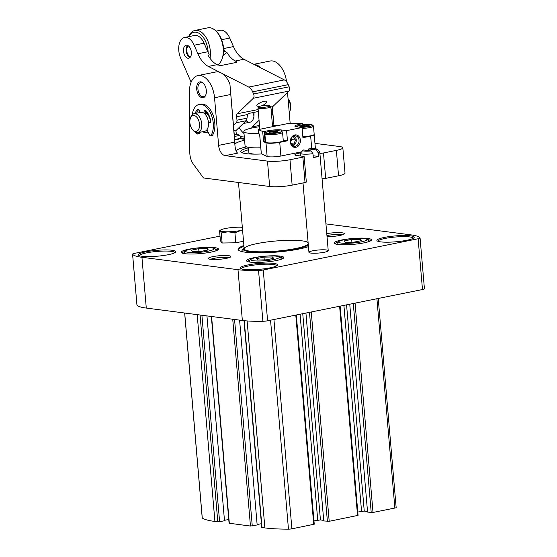 <?xml version="1.0" encoding="UTF-8"?>
<svg xmlns="http://www.w3.org/2000/svg" width="557" height="557" viewBox="0 0 557 557"><rect width="100%" height="100%" fill="white"/><g stroke="black" fill="none" stroke-linecap="round" stroke-linejoin="round"><path stroke-width="0.84" d="M244.008 320.672L261.734 527.444L264.874 527.918A70.983 11.175 -4.9 0 0 288.463 529.15A3.224 0.508 -4.9 0 0 291.889 528.823L314.245 524.207L296.31 314.997M313.96 520.872L320.428 519.946L323.701 520.37M305.925 313.055L323.749 520.934L329.194 521.296L358.067 515.364L340.132 306.155M357.782 512.029L364.25 511.103L367.523 511.528M349.747 304.213L367.571 512.092L373.016 512.454L394.864 508.047A3.224 0.508 -4.9 0 0 396.152 507.524L378.231 298.468M184.645 313.027L202.212 517.933A3.224 0.508 -4.9 0 0 202.275 518.024A70.983 11.175 -4.9 0 0 214.918 521.463L219.597 521.728L224.499 520.739L206.939 315.903M224.464 520.335L228.753 519.465M211.347 316.473L229.073 523.225L250.462 526.052L257.16 524.959L239.601 320.122M257.125 524.548L261.414 523.684M136.938 304.888A4.839 0.759 -4.9 0 0 136.931 304.951A4.839 0.759 -4.9 0 0 136.952 305.013A48.396 7.617 -4.9 0 0 146.289 308.07L242.358 320.477A48.396 7.617 -4.9 0 0 262.904 321.278A4.839 0.759 -4.9 0 0 267.597 320.79L422.484 289.536A4.839 0.759 -4.9 0 0 424.427 288.756A4.839 0.759 -4.9 0 0 424.406 288.693M310.855 253.08A9.678 1.525 175.1 0 1 308.947 252.342A9.678 1.525 175.1 0 1 318.458 249.996A9.678 1.525 175.1 0 1 328.233 250.692A9.678 1.525 175.1 0 1 321.688 252.704A9.678 1.525 175.1 0 1 310.855 253.08M308.46 246.66A38.398 6.043 175.1 0 1 245.644 252.244A38.398 6.043 175.1 0 1 238.64 250.253A38.398 6.043 175.1 0 1 243.896 245.546M326.778 233.655A11.293 1.775 175.1 0 1 339.046 232.603A11.293 1.775 175.1 0 1 344.163 233.947A11.293 1.775 175.1 0 1 327.029 236.628M210.588 259.318A11.293 1.775 175.1 0 1 208.527 258.733A11.293 1.775 175.1 0 1 219.458 255.733A11.293 1.775 175.1 0 1 230.744 256.833A11.293 1.775 175.1 0 1 222.361 258.998A11.293 1.775 175.1 0 1 210.588 259.318M250.211 262.131A18.715 2.945 175.1 0 1 246.793 261.163A18.715 2.945 175.1 0 1 264.909 256.185A18.715 2.945 175.1 0 1 283.61 258.009A18.715 2.945 175.1 0 1 269.72 261.602A18.715 2.945 175.1 0 1 250.211 262.131M184.889 253.7A18.715 2.945 175.1 0 1 181.471 252.725A18.715 2.945 175.1 0 1 199.587 247.747A18.715 2.945 175.1 0 1 218.288 249.571A18.715 2.945 175.1 0 1 204.398 253.17A18.715 2.945 175.1 0 1 184.889 253.7M337.855 244.453A18.715 2.945 175.1 0 1 334.437 243.479A18.715 2.945 175.1 0 1 352.553 238.5A18.715 2.945 175.1 0 1 371.254 240.325A18.715 2.945 175.1 0 1 357.364 243.917A18.715 2.945 175.1 0 1 337.855 244.453M243.973 269.435A18.715 2.945 175.1 0 1 240.561 268.46A18.715 2.945 175.1 0 1 258.678 263.482A18.715 2.945 175.1 0 1 277.372 265.306A18.715 2.945 175.1 0 1 263.482 268.899A18.715 2.945 175.1 0 1 243.973 269.435M142.146 256.283A18.715 2.945 175.1 0 1 138.728 255.315A18.715 2.945 175.1 0 1 156.844 250.33A18.715 2.945 175.1 0 1 175.546 252.154A18.715 2.945 175.1 0 1 161.655 255.754A18.715 2.945 175.1 0 1 142.146 256.283M380.598 241.87A18.715 2.945 175.1 0 1 377.18 240.896A18.715 2.945 175.1 0 1 395.296 235.917A18.715 2.945 175.1 0 1 413.997 237.742A18.715 2.945 175.1 0 1 400.107 241.334A18.715 2.945 175.1 0 1 380.598 241.87M220.015 236.119L134.516 253.372A4.839 0.759 -4.9 0 0 132.573 254.159A4.839 0.759 -4.9 0 0 132.594 254.222A48.396 7.617 -4.9 0 0 141.938 257.278L237.999 269.685A48.396 7.617 -4.9 0 0 258.545 270.486A4.839 0.759 -4.9 0 0 263.245 269.999L418.133 238.744A4.839 0.759 -4.9 0 0 420.069 237.957A4.839 0.759 -4.9 0 0 420.048 237.895A48.396 7.617 -4.9 0 0 410.711 234.838L325.936 223.893M377.945 241.299A17.747 2.792 175.1 0 1 395.393 237.017A17.747 2.792 175.1 0 1 413.308 238.264M139.494 255.712A17.747 2.792 175.1 0 1 156.942 251.437A17.747 2.792 175.1 0 1 174.856 252.683M241.327 268.864A17.747 2.792 175.1 0 1 258.768 264.582A17.747 2.792 175.1 0 1 276.69 265.835M335.21 243.882A17.747 2.792 175.1 0 1 337.424 242.323M368.114 239.691A17.747 2.792 175.1 0 1 370.565 240.854M182.236 253.129A17.747 2.792 175.1 0 1 184.458 251.569M215.148 248.937A17.747 2.792 175.1 0 1 217.599 250.1M247.566 261.567A17.747 2.792 175.1 0 1 249.78 260.001M280.47 257.376A17.747 2.792 175.1 0 1 282.921 258.532M210.671 259.332A9.678 1.525 175.1 0 1 219.618 257.571A9.678 1.525 175.1 0 1 228.739 257.78M326.938 235.555A9.678 1.525 175.1 0 1 342.158 234.901M239.037 250.532A37.751 5.946 175.1 0 1 238.765 249.919A37.751 5.946 175.1 0 1 243.966 246.375M308.23 244.015A32.264 5.083 175.1 0 1 284.564 250.295A32.264 5.083 175.1 0 1 250.546 251.263A32.264 5.083 175.1 0 1 244.175 248.812A32.264 5.083 175.1 0 1 273.71 241.195A32.264 5.083 175.1 0 1 308.118 242.643M207.225 248.547L198.703 248.68L191.26 250.177L192.346 251.548L200.868 251.416L208.311 249.919L207.225 248.547L207.357 250.107M272.547 256.979L264.025 257.111L256.582 258.615L257.668 259.987L266.19 259.854L273.633 258.351L272.547 256.979L272.686 258.545M360.191 239.301L351.669 239.426L344.226 240.93L345.312 242.302L353.834 242.17L361.277 240.666L360.191 239.301L360.33 240.861M351.906 242.198L351.669 239.426M264.262 259.882L264.025 257.111M198.94 251.451L198.703 248.68M261.337 153.753L261.665 153.976A27.425 4.317 175.1 0 1 240.694 151.574A27.425 4.317 175.1 0 1 248.471 147.842M302.054 127.525L296.77 126.843A9.678 1.525 -4.9 0 1 294.862 126.105A9.678 1.525 -4.9 0 1 298.74 124.538L302.298 123.563L288.582 123.403L258.364 129.579L262.695 131.549L264.199 131.501L265.069 141.666L263.565 141.708L265.968 142.787A8.87 1.399 -4.9 0 0 279.725 142.362L287.461 140.803L286.583 130.644L302.054 127.525L302.924 137.683L310.66 136.117A8.87 1.399 -4.9 0 0 314.218 134.683A8.87 1.399 -4.9 0 0 314.141 134.529M258.747 133.666L259.659 134.153L261.344 153.836M261.665 153.976L267.137 156.44A8.87 1.399 -4.9 0 0 280.895 156.016L301.602 151.831M290.329 142.16A6.294 5.034 -82.6 0 1 297.41 135.274A6.294 5.034 -82.6 0 1 298.329 145.997A6.294 5.034 -82.6 0 1 290.329 142.16M315.088 148.733A8.87 1.399 -4.9 0 0 315.387 148.329L314.218 134.683M286.583 130.644L281.306 129.962A9.678 1.525 -4.9 0 0 267.806 130.777L264.199 131.501M235.938 150.745A30.649 4.825 175.1 0 1 246.598 146.888M304.157 156.621L306.329 182.014A3.224 0.508 -4.9 0 1 305.041 182.543L292.147 185.14A16.132 2.541 -4.9 0 1 269.658 186.498L203.465 177.955L193.432 164.266A12.908 7.478 78.6 0 1 189.805 152.569L189.568 88.841A20.971 12.15 78.6 0 1 197.902 75.585L215.691 71.999A20.971 12.15 78.6 0 1 229.916 83.996L234.748 142.126C234.929 148.211 235.903 151.88 237.672 153.133L225.202 155.647L267.478 161.105A16.132 2.541 -4.9 0 0 289.974 159.741L302.862 157.144A3.224 0.508 -4.9 0 0 304.157 156.621A3.224 0.508 -4.9 0 0 303.516 156.378L296.79 155.507A9.678 1.525 -4.9 0 1 294.883 154.776A9.678 1.525 -4.9 0 1 300.717 152.862M319.885 153.307A3.224 0.508 -4.9 0 0 323.485 152.98L336.372 150.383A16.132 2.541 -4.9 0 0 342.84 147.765A16.132 2.541 -4.9 0 0 339.652 146.54L314.956 143.351M253.811 64.306L270.082 61.026A20.971 12.15 78.6 0 1 286.577 81.844M287.509 92.434L290.162 123.32M190.32 118.564A8.07 4.672 78.6 0 1 196.802 117.214A8.07 4.672 78.6 0 1 199.058 128.416A8.07 4.672 78.6 0 1 192.562 129.684A8.07 4.672 78.6 0 1 189.895 122.846A8.07 4.672 78.6 0 1 190.32 118.564L190.731 117.325A9.678 5.612 78.6 0 1 194.073 113.719A9.678 5.612 78.6 0 1 201.481 122.094A9.678 5.612 78.6 0 1 197.902 132.691L204.6 131.341A9.678 5.612 -101.4 0 0 206.877 129.816A9.678 5.612 -101.4 0 0 208.45 122.596A9.678 5.612 -101.4 0 0 203.89 113.162L204.203 110.934L205.749 110.627L205.637 111.4A11.293 6.545 78.6 0 1 207.225 112.834A11.293 6.545 78.6 0 1 209.446 116.427M199.016 112.723A11.293 6.545 78.6 0 1 199.705 111.825M196.677 113.189A13.876 8.042 78.6 0 1 198.8 109.464M197.902 75.585A20.971 12.15 78.6 0 1 214.542 97.76L218.623 145.377A9.678 5.612 78.6 0 0 225.202 155.647M244.168 137.022L244.154 135.26M272.373 107.223L273.947 125.555M342.84 147.765L345.02 173.157A16.132 2.541 -4.9 0 1 338.552 175.782L325.664 178.379L323.485 152.98M322.064 178.706A3.224 0.508 -4.9 0 0 325.664 178.379M254.159 64.487A20.971 12.15 78.6 0 1 261.066 68.017M192.228 114.749A17.747 10.284 78.6 0 1 199.176 104.458L200.722 104.145A17.747 10.284 78.6 0 1 212.92 114.707A17.747 10.284 78.6 0 1 212.621 135.1A1.615 0.933 78.6 0 1 212.175 135.448L210.63 135.762A1.615 0.933 78.6 0 1 209.641 135.059L206.877 129.816M207.998 131.939A11.293 6.545 78.6 0 1 202.845 131.696M199.796 132.315L199.42 133.227A1.615 0.933 78.6 0 1 198.898 133.736L197.345 134.049A1.615 0.933 78.6 0 1 196.461 133.527A17.747 10.284 78.6 0 1 195.799 132.462M196.712 89.176A8.07 4.672 78.6 0 1 198.661 82.492A8.07 4.672 78.6 0 1 203.646 83.578A8.07 4.672 78.6 0 1 205.895 94.697A8.07 4.672 78.6 0 1 200.778 97.217A8.07 4.672 78.6 0 1 196.712 89.176M229.916 83.996L235.075 144.124A30.649 4.825 175.1 0 1 244.579 140.218M244.502 139.285L239.67 138.665M205.999 94.349A7.192 4.171 78.6 0 1 203.632 96.709A7.192 4.171 78.6 0 1 197.93 89.099A7.192 4.171 78.6 0 1 200.785 82.603A7.192 4.171 78.6 0 1 203.883 83.863M288.06 98.805L288.087 98.84A8.07 4.672 78.6 0 1 290.329 109.959L289.918 111.198A9.678 5.612 78.6 0 1 289.25 112.688M288.073 98.972A9.678 5.612 78.6 0 1 289.918 111.198M205.436 112.848A8.87 5.138 78.6 0 1 210.574 122.359L208.436 122.443M204.593 113.719L205.338 113.572L205.637 111.4M205.54 112.117A9.678 5.612 78.6 0 1 209.098 115.675M207.183 130.825L207.385 130.784A9.678 5.612 78.6 0 1 207.183 130.825A9.678 5.612 78.6 0 1 205.839 130.818M205.561 111.971A9.678 5.612 78.6 0 1 207.664 113.37M197.902 132.691A9.678 5.612 78.6 0 1 193.425 130.665L192.562 129.684M203.89 113.162A9.678 5.612 -101.4 0 0 200.771 112.368L194.073 113.719M208.45 122.596L210.281 122.714M199.914 112.542L199.246 110.3A1.615 0.933 78.6 0 0 198.076 109.144A1.615 0.933 78.6 0 0 197.826 109.256L198.348 109.151M198.25 132.622L197.867 133.541A1.615 0.933 78.6 0 1 197.345 134.049M199.176 104.458A17.747 10.284 78.6 0 1 211.375 115.02A17.747 10.284 78.6 0 1 211.075 135.414A1.615 0.933 78.6 0 1 210.63 135.762M204.203 110.934A1.615 0.933 78.6 0 1 204.83 110.014A1.615 0.933 78.6 0 1 205.47 110.244A13.876 8.042 78.6 0 1 210.727 121.113A1.615 0.933 78.6 0 1 210.107 122.784A1.615 0.933 78.6 0 1 209.926 122.791M195.131 113.503A13.876 8.042 78.6 0 1 197.826 109.256M265.529 141.569L265.069 141.666M287.461 140.803L283.221 140.253M282.545 132.35L283.255 140.601A8.87 1.399 175.1 0 1 283.158 140.837L282.865 141.172A8.55 1.344 175.1 0 1 274.552 143.024A8.55 1.344 175.1 0 1 266.051 142.613L265.703 142.334A8.87 1.399 175.1 0 1 265.571 142.119L264.867 133.868A8.87 1.399 175.1 0 0 273.828 134.502A8.87 1.399 175.1 0 0 282.545 132.35L281.877 131.355L279.718 130.825C275.541 130.651 271.907 130.895 268.808 131.549C263.022 133.325 265.995 132.441 264.867 133.868M302.131 128.423A8.87 1.399 175.1 0 0 313.48 126.112L314.19 134.362A8.87 1.399 175.1 0 1 314.092 134.592L313.8 134.933A8.55 1.344 175.1 0 1 302.862 136.938M290.524 141.931A5.326 4.254 -82.6 0 1 295.461 135.79A5.326 4.254 -82.6 0 1 298.998 141.617A5.326 4.254 -82.6 0 1 294.096 146.352A5.326 4.254 -82.6 0 1 290.524 141.931M294.026 135.908A5.326 4.254 -82.6 0 1 296.213 141.255A5.326 4.254 -82.6 0 1 292.738 145.878M291.388 144.548L294.019 144.019L295.412 140.023L293.393 136.716L292.293 136.938M290.914 143.615L294.019 144.019M290.58 142.369L291.576 139.522L295.412 140.023M291.576 139.522L291.067 138.7M309.163 125.443L307.332 126.272L302.723 126.745L299.951 126.383L301.783 125.555L306.392 125.088L309.163 125.443M314.092 134.592A8.87 1.399 175.1 0 1 302.841 136.674M274.162 132.838L269.901 132.907L269.365 132.218L273.083 131.473L277.344 131.403L277.887 132.093L274.162 132.838M283.158 140.837A8.87 1.399 175.1 0 1 274.531 142.752A8.87 1.399 175.1 0 1 265.703 142.334M306.503 126.355L306.392 125.088M301.873 126.634L301.783 125.555M277.414 132.183L277.344 131.403M273.202 132.858L273.083 131.473M261.08 105.955A5.486 0.863 175.1 0 1 269.734 105.774A5.486 0.863 175.1 0 1 264.422 107.236A5.486 0.863 175.1 0 1 258.942 106.7A5.486 0.863 175.1 0 1 261.08 105.955M269.734 105.774L270.765 106.624A6.454 1.017 175.1 0 1 270.862 106.777A6.454 1.017 175.1 0 1 264.519 108.337A6.454 1.017 175.1 0 1 258.002 107.877A6.454 1.017 175.1 0 1 258.065 107.71L258.942 106.7M242.149 152.792A26.137 4.115 175.1 0 1 242.392 152.367A26.137 4.115 175.1 0 1 248.631 149.722M254.598 154.129A19.356 3.05 175.1 0 1 248.868 152.472L248.429 147.313M260.794 147.807A22.586 3.558 175.1 0 1 245.059 145.767L243.834 131.48A22.586 3.558 175.1 0 1 252.885 127.811A22.586 3.558 175.1 0 1 259.611 126.704M272.47 125.604A22.586 3.558 175.1 0 1 278.082 125.527M258.706 133.548A22.586 3.558 175.1 0 1 243.834 131.48M220.196 72.487L208.367 66.436A25.81 14.955 -101.4 0 1 197.881 53.757L194.17 45.221A14.517 8.411 -101.4 0 0 184.562 37.479A14.517 8.411 -101.4 0 0 180.691 58.206L191.114 82.192M239.071 127.602A24.202 14.022 -101.4 0 0 244.008 133.52M234.274 134.78L237.233 134.181L239.649 135.414A1.615 0.933 78.6 0 1 240.499 136.918A1.615 0.933 78.6 0 1 240.06 138.435A24.202 14.022 78.6 0 1 237.247 139.57L234.727 140.079M259.068 120.319L252.224 126.899A2.256 1.309 -101.4 0 0 251.75 128.054M237.233 134.181A2.256 1.309 78.6 0 1 236.064 132.232A2.256 1.309 78.6 0 1 236.502 130.073L246.215 120.723A3.224 1.873 78.6 0 0 246.925 118.55L247.552 114.547L249.021 113.37L258.309 111.497M271.628 115.772L271.865 115.55A3.224 1.873 -101.4 0 0 272.561 113.022A24.202 14.022 -101.4 0 0 272.157 109.583A3.224 1.873 -101.4 0 1 272.798 106.596L288.909 91.09A3.224 1.873 -101.4 0 0 289.174 86.808L288.241 84.657A9.678 5.612 -101.4 0 0 284.307 79.902L243.938 59.258A25.81 14.955 -101.4 0 1 233.453 46.579L229.749 38.05A14.517 8.411 -101.4 0 0 220.133 30.308L216.06 31.129M233.474 125.443L236.293 122.728A3.224 1.873 -101.4 0 0 236.983 120.201A24.202 14.022 -101.4 0 0 236.586 116.761L247.552 114.547M208.367 66.436L217 64.696L220.579 65.608L236.307 62.433L236.231 61.472L235.305 60.998L243.938 59.258M236.586 116.761A3.224 1.873 -101.4 0 1 237.226 113.774L253.338 98.269A3.224 1.873 -101.4 0 0 253.602 93.987L252.669 91.835A9.678 5.612 -101.4 0 0 248.735 87.08L221.916 73.364M217 64.696A25.81 14.955 78.6 0 1 208.569 56.055L209.126 54.489A25.81 14.955 78.6 0 1 207.803 51.752L204.099 43.223A14.517 8.411 78.6 0 0 194.484 35.481L184.562 37.479M223.573 48.689A25.81 14.955 -101.4 0 0 224.847 51.314L226.873 52.365A25.81 14.955 -101.4 0 0 235.305 60.998M190.501 48.758A6.614 3.829 -101.4 0 0 186.122 45.228A6.614 3.829 -101.4 0 0 183.678 52.469A6.614 3.829 -101.4 0 0 188.739 58.2A6.614 3.829 -101.4 0 0 191.406 53.256A6.614 3.829 -101.4 0 0 190.501 48.758M260.251 106.143A9.678 9.678 0 0 1 257.626 106.213A5.347 1.511 -23.5 0 1 261.156 102.307A5.347 1.511 -23.5 0 1 266.427 102.397A9.678 9.678 0 0 1 261.296 105.914M252.801 112.611A9.678 5.612 -101.4 0 0 253.971 115.759M234.95 62.704L236.231 61.472M222.939 56.146L226.873 52.365M223.531 52.588L224.847 51.314M246.201 120.737A9.678 5.612 -101.4 0 0 250.1 122.164A9.678 5.612 -101.4 0 0 253.832 112.403M210.017 58.283A19.356 11.217 -101.4 0 0 207.761 40.772A19.356 11.217 -101.4 0 0 194.943 30.454A19.356 11.217 -101.4 0 0 188.628 36.658M208.144 52.504A17.747 10.284 -101.4 0 0 205.728 41.754A17.747 10.284 -101.4 0 0 188.823 36.623M217.585 64.995A19.356 11.217 -101.4 0 0 222.173 58.596A19.356 11.217 -101.4 0 0 220.656 38.175A19.356 11.217 -101.4 0 0 216.784 31.902A19.356 11.217 -101.4 0 0 207.838 27.85L194.943 30.454M222.173 58.596L222.584 57.357A17.747 10.284 -101.4 0 0 221.192 38.635A17.747 10.284 -101.4 0 0 217.648 32.884L216.784 31.902M188.503 45.959A5.486 3.175 -101.4 0 0 186.894 51.822A5.486 3.175 -101.4 0 0 190.647 56.605M188.155 45.702A5.807 3.363 -101.4 0 0 186.456 51.912A5.807 3.363 -101.4 0 0 190.424 56.974M187.834 45.521A6.127 3.551 -101.4 0 0 186.428 47.519A6.127 3.551 -101.4 0 0 188.127 55.972A6.127 3.551 -101.4 0 0 190.209 57.274M240.457 136.674A96.793 56.083 78.6 0 1 242.469 136.834L244.307 137.036M240.29 138.206L244.446 138.658M242.567 230.076A12.908 2.033 175.1 0 1 240.784 230.48L234.929 232.819L228.015 231.789L221.289 233.028L220.328 230.793L219.562 230.835L220.419 240.812L222.146 243.005L235.785 242.796L243.527 241.23M235.785 242.796L234.929 232.819M222.146 243.005L221.289 233.028M240.784 230.48A12.908 2.033 175.1 0 1 228.015 231.789A12.908 2.033 175.1 0 1 220.328 230.793L219.562 230.835M220.328 230.793A12.908 2.033 175.1 0 1 220.697 229.992A12.908 2.033 175.1 0 1 225.418 228.495A12.908 2.033 175.1 0 1 238.187 227.193A12.908 2.033 175.1 0 1 242.33 227.298M308.696 148.921A7.102 1.114 175.1 0 1 316.849 149.151A7.102 1.114 175.1 0 1 316.223 149.896L308.696 148.921L307.701 150.501M316.849 149.151L319.6 151.413A9.678 1.525 175.1 0 1 319.746 151.643A9.678 1.525 175.1 0 1 318.11 152.653L318.437 156.461L313.138 155.772M316.223 149.896L318.11 152.653M311.071 150.933A7.102 1.114 175.1 0 1 302.883 150.348A7.102 1.114 175.1 0 1 303.537 149.965L311.071 150.933L312.957 153.69A9.678 1.525 175.1 0 1 302.367 154.031A9.678 1.525 175.1 0 1 300.453 153.293A9.678 1.525 175.1 0 1 300.557 153.043L302.883 150.348M312.957 153.69L313.285 157.499A9.678 1.525 -4.9 0 0 318.437 156.461M273.94 319.509L291.889 528.823M270.549 320.191L288.463 529.15M295.788 315.102L313.73 524.416M300.077 314.239L317.727 520.113M302.743 313.695L320.428 519.946M309.476 312.338L327.398 521.401M311.252 311.983L329.194 521.296M339.61 306.259L357.552 515.573M343.899 305.396L361.549 511.27M346.565 304.853L364.25 511.103M353.298 303.495L371.22 512.558M355.074 303.14L373.016 512.454M376.915 298.733L394.864 508.047M184.701 313.034L202.275 518.024M197.185 314.649L214.918 521.463M200.067 315.018L217.801 521.839M201.899 315.255L219.597 521.728M211.597 316.508L229.331 523.322M232.735 319.238L250.462 526.052M234.56 319.474L252.265 525.947M244.258 320.7L261.992 527.542M247.127 320.95L264.874 527.918M258.545 270.486L262.904 321.278M237.999 269.685L242.358 320.477M141.938 257.278L146.289 308.07M132.594 254.222L136.952 305.013M418.133 238.744L422.484 289.536M263.245 269.999L267.597 320.79M308.327 245.143A33.441 5.264 175.1 0 1 282.246 251.04A33.441 5.264 175.1 0 1 249.627 251.722A33.441 5.264 175.1 0 1 243.179 248.589L241.48 251.479M308.279 244.558A32.912 5.18 175.1 0 1 283.06 250.587A32.912 5.18 175.1 0 1 250.03 251.367A32.912 5.18 175.1 0 1 244.091 247.795M188.44 252.335A14.197 2.235 175.1 0 1 198.132 247.956A14.197 2.235 175.1 0 1 212.774 249.849A14.197 2.235 175.1 0 1 188.44 252.335M183.963 253.56A16.132 2.541 175.1 0 1 183.873 253.331L184.861 251.165L186.804 250.121C191.323 248.589 197.7 247.712 205.944 247.482C215.176 247.656 214.062 248.492 215.197 248.979L216.019 250.573A16.132 2.541 175.1 0 1 215.97 250.817M253.769 260.773A14.197 2.235 175.1 0 1 263.461 256.394A14.197 2.235 175.1 0 1 278.103 258.281A14.197 2.235 175.1 0 1 253.769 260.773M249.285 261.999A16.132 2.541 175.1 0 1 249.195 261.769L250.19 259.597L252.133 258.552C256.645 257.028 263.029 256.15 271.266 255.921C280.505 256.095 279.384 256.93 280.526 257.418L281.348 259.012A16.132 2.541 175.1 0 1 281.292 259.249M341.413 243.089A14.197 2.235 175.1 0 1 351.105 238.709A14.197 2.235 175.1 0 1 365.747 240.603A14.197 2.235 175.1 0 1 341.413 243.089M336.929 244.314A16.132 2.541 175.1 0 1 336.839 244.084L337.834 241.912C338.419 241.334 340.09 240.283 347.853 239.078L358.91 238.236C368.149 238.41 367.028 239.245 368.17 239.733L368.992 241.327A16.132 2.541 175.1 0 1 368.936 241.571M262.695 131.549L263.565 141.708M258.406 129.621L258.754 133.75M265.968 142.787L267.137 156.44M279.725 142.362L280.895 156.016M310.66 136.117L311.732 148.691M234.748 142.126L218.623 145.377M230.668 94.502L214.542 97.76M292.147 185.14L289.974 159.741M305.041 182.543L302.862 157.144M338.552 175.782L336.372 150.383M269.658 186.498L267.478 161.105M197.867 133.541L199.42 133.227M211.075 135.414L212.621 135.1M267.806 130.777L267.889 131.751M281.306 129.962L281.403 131.139M302.347 123.807L302.437 124.872M298.74 124.538L298.824 125.513M296.923 126.857A7.902 1.246 175.1 0 1 299.847 125.304A7.902 1.246 175.1 0 1 310.207 124.573A7.902 1.246 175.1 0 1 310.736 126.174A7.902 1.246 175.1 0 1 300.522 127.323M268.92 131.549A7.902 1.246 175.1 0 1 281.445 131.355A7.902 1.246 175.1 0 1 270.507 133.562A7.902 1.246 175.1 0 1 268.92 131.549M234.678 139.522L240.06 138.435M234.413 136.472L239.649 135.414M252.224 126.899L259.506 125.436M233.912 130.596L236.502 130.073M236.293 122.728L246.215 120.723M271.412 113.252L272.561 113.022M271.12 109.792L272.157 109.583M248.735 87.08L284.307 79.902M197.881 53.757L207.803 51.752M223.566 48.57L233.453 46.579M194.17 45.221L204.099 43.223M221.623 39.686L229.749 38.05M236.983 120.201L246.918 118.195M237.226 113.774L258.142 109.555M270.876 106.986L272.798 106.596M253.338 98.269L288.909 91.09M253.602 93.987L289.174 86.808M252.669 91.835L288.241 84.657M242.469 136.834L240.527 137.231M132.573 254.159L136.931 304.951M420.069 237.957L424.427 288.756M243.179 248.589L244.077 247.649M230.403 91.404L230.584 93.534M243.298 123.536L250.1 122.164M206.64 130.108L206.995 130.039M258.364 129.579L258.72 133.708M259.618 134.133L261.303 153.795M302.736 123.647L302.834 124.824M313.48 126.112L312.811 125.116L310.653 124.587C306.475 124.413 302.834 124.65 299.743 125.311L296.087 126.731M242.392 152.367L242.065 152.757M258.002 107.877L259.827 129.21M270.862 106.777L272.561 126.641M238.487 182.473L244.175 248.812M186.428 47.519L186.546 47.15M220.697 229.992L219.771 230.605M300.453 153.293L300.689 156.009M303.001 182.954L308.947 252.342M319.746 151.643L328.233 250.692"/></g></svg>
